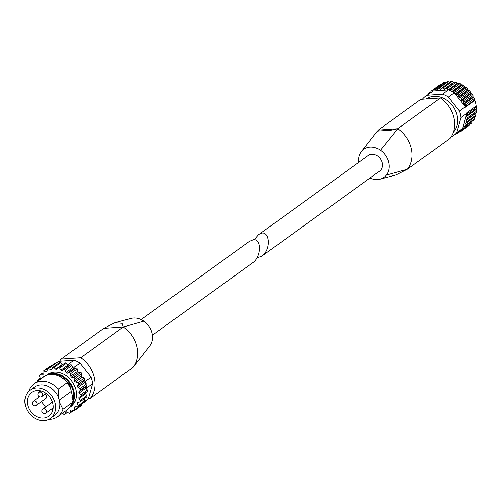 <?xml version="1.0" encoding="UTF-8"?>
<svg xmlns="http://www.w3.org/2000/svg" width="502" height="502" viewBox="0 0 502 502"><rect width="100%" height="100%" fill="white"/><g stroke="black" fill="none" stroke-linecap="round" stroke-linejoin="round"><path stroke-width="0.75" d="M256.955 257.859L261.699 256.258C272.611 248.954 269.172 226.49 258.423 234.829L254.181 239.73M258.423 234.836L368.223 155.52A9.645 7.888 54.2 0 1 380.265 158.72A9.645 7.888 54.2 0 1 379.518 171.157L261.705 256.258M452.384 136.249A24.109 19.729 -125.8 0 0 453.883 135.289A24.109 19.729 -125.8 0 0 456.757 132.628L460.968 117.556A24.109 19.729 -125.8 0 0 459.43 111.036L448.349 97.049A24.109 19.729 -125.8 0 0 442.438 94.156L427.146 95.236L433.063 90.962A24.109 19.729 -125.8 0 0 432.674 91.188A24.109 19.729 54.2 0 0 431.563 91.922L425.646 96.196A24.109 19.729 -125.8 0 0 422.772 98.856M427.146 95.236A24.109 19.729 -125.8 0 0 425.646 96.196M456.757 132.628L462.675 128.355A24.109 19.729 54.2 0 1 461.583 129.516A24.109 19.729 -125.8 0 1 460.623 130.376A24.109 19.729 54.2 0 1 459.801 131.016L453.883 135.289M460.968 117.556L466.885 113.283L462.675 128.355M459.43 111.036L465.341 106.769A24.109 19.729 54.2 0 1 465.498 107.196L474.992 100.337A24.109 19.729 -125.8 0 1 476.329 105.991L466.835 112.85A24.109 19.729 54.2 0 1 466.885 113.283M358.735 162.378A17.256 14.119 54.2 0 1 361.402 151.635A17.256 14.119 54.2 0 1 361.434 151.585A17.256 14.119 54.2 0 1 380.434 150.249L397.791 128.707L391.905 130.068L377.95 131.053L378.226 130.087L420.814 99.321L440.379 97.94A27.999 22.904 54.2 0 1 449.961 138.483L407.373 169.249A27.999 22.904 54.2 0 0 411.489 149.345A27.999 22.904 54.2 0 0 411.125 147.764A27.999 22.904 54.2 0 0 397.791 128.707L440.379 97.94M361.434 151.585L377.818 130.614M396.235 174.834L407.373 169.249L386.308 175.091A17.256 14.119 54.2 0 1 380.07 179.164A17.256 14.119 54.2 0 1 370.03 178.015M460.623 130.376L460.554 131.311A1.017 0.828 54.2 0 1 459.6 131.982L458.765 131.762M466.835 112.85L467.513 113.596A1.017 0.828 54.2 0 1 467.6 114.933L466.665 115.88A0.508 0.414 54.2 0 0 466.653 116.47L467.538 117.832A1.017 0.828 54.2 0 1 467.393 119.112L466.27 119.827A0.508 0.414 54.2 0 0 466.157 120.386L466.816 121.854A1.017 0.828 54.2 0 1 466.446 123.04L465.178 123.492A0.508 0.414 54.2 0 0 464.959 124L465.379 125.519A1.017 0.828 54.2 0 1 464.789 126.567L463.415 126.749A0.508 0.414 54.2 0 0 463.108 127.182L463.264 128.707A1.017 0.828 54.2 0 1 462.48 129.585L461.583 129.516M465.498 107.196L465.806 106.38A1.017 0.828 54.2 0 0 465.272 105.075L463.923 104.284A0.508 0.414 54.2 0 1 463.635 103.713L463.861 102.276A1.017 0.828 54.2 0 0 463.126 101.059L461.708 100.525A0.508 0.414 54.2 0 1 461.332 99.998L461.294 98.492A1.017 0.828 54.2 0 0 460.384 97.394L458.947 97.131A0.508 0.414 54.2 0 1 458.502 96.673L458.194 95.142A1.017 0.828 54.2 0 0 457.14 94.207L455.728 94.225A0.508 0.414 54.2 0 1 455.226 93.849L454.674 92.355A1.017 0.828 54.2 0 0 453.507 91.615L452.666 91.803A24.109 19.729 54.2 0 1 454.266 92.776L465.341 106.769M450.84 90.216L451.336 91.1A24.109 19.729 54.2 0 0 448.844 90.053L449.604 89.695A1.017 0.828 54.2 0 1 450.84 90.216L460.139 83.495L461.181 84.725L462.8 84.894L465.285 87.329L466.433 87.492L468.498 90.234L469.677 90.68L471.259 93.623L472.42 94.338L473.16 95.562L473.185 96.817L474.572 98.361L474.992 100.337M433.063 90.962L433.709 90.918L434.035 89.701A1.017 0.828 54.2 0 1 435.127 89.249L436.52 89.896L437.211 89.4M433.709 90.918L448.349 89.883L442.438 94.156M436.52 89.896A0.508 0.414 54.2 0 0 437.035 89.751L437.65 88.515A1.017 0.828 54.2 0 1 438.842 88.308L440.141 89.199A0.508 0.414 54.2 0 0 440.693 89.161L441.54 88.12A1.017 0.828 54.2 0 1 442.789 88.157L443.956 89.262A0.508 0.414 54.2 0 0 444.527 89.337L445.569 88.515A1.017 0.828 54.2 0 1 446.836 88.798L447.709 89.927M430.754 92.506L430.816 91.621A1.017 0.828 54.2 0 1 431.77 90.944L432.674 91.188M428.124 94.407L428.106 94.219A1.017 0.828 54.2 0 1 428.89 93.341L429.53 93.391M441.829 87.906L450.915 81.318L441.672 87.994M450.84 81.399L452.089 81.443L453.507 82.366L443.956 89.262M445.613 88.484L454.881 81.788L456.13 82.083L457.385 83.181L458.903 82.974L460.139 83.495M476.329 105.991L476.9 108.212L476.216 108.978L476.712 112.385L467.425 119.093M466.157 120.386L475.708 113.49L476.116 115.134L475.852 116.276L466.615 122.946M474.509 117.098L474.672 118.805L474.089 119.852M463.264 128.707L471.78 122.871M460.554 131.311L468.899 125.268M440.116 84.907L431.77 90.944M443.335 82.981L445.305 82.742M438.842 88.308L448.142 81.594L447.075 81.619L437.869 88.264M448.142 81.594L449.698 82.303M448.349 97.049L454.266 92.776M452.666 91.803A24.109 19.729 -125.8 0 0 451.336 91.1M448.844 90.053A24.109 19.729 -125.8 0 0 448.349 89.883M457.485 132.685L457.335 133.231A1.017 0.828 54.2 0 1 456.249 133.683L456.161 133.645M453.406 132.139A21.573 17.652 -125.8 0 0 454.636 109.022A21.573 17.652 -125.8 0 0 433.791 96.321A21.573 17.652 -125.8 0 0 426.185 98.944M380.434 150.249A17.256 14.119 54.2 0 1 386.308 175.091M141.106 319.573L249.431 241.33L253.428 239.73C261.9 238.532 261.322 257.124 252.713 262.753L152.401 335.211M44.126 420.682A17.413 14.244 54.2 0 1 26.656 409.149A17.413 14.244 54.2 0 1 30.064 390.205A17.413 14.244 54.2 0 1 51.806 395.978A17.413 14.244 54.2 0 1 50.451 418.436A17.413 14.244 54.2 0 1 44.126 420.682M30.064 390.205L34.305 387.142A17.413 14.244 54.2 0 1 58.533 397.44L58.433 397.509A17.413 14.244 -125.8 0 1 59.751 403.075L59.851 402.999A17.413 14.244 54.2 0 1 54.693 415.367L50.451 418.436M59.851 402.999L62.988 409.343A20.306 16.61 54.2 0 1 57.736 416.742A20.306 16.61 54.2 0 1 48.87 419.396M28.708 391.221A20.306 16.61 54.2 0 1 33.96 383.823A20.306 16.61 54.2 0 1 58.213 389.138L58.533 397.44M62.988 409.343L72.15 402.723A20.306 16.61 54.2 0 1 66.904 410.121L57.736 416.742M58.213 389.138L67.375 382.518A20.306 16.61 54.2 0 0 43.122 377.203L33.96 383.823M72.15 402.723L72.112 395.582A17.689 14.47 54.2 0 1 72.031 397.415M68.692 384.852A17.689 14.47 54.2 0 1 70.217 387.569L67.375 382.518M72.112 395.582L72.746 397.032A18.197 14.891 54.2 0 1 72.156 400.257M60.108 376.682A18.197 14.891 54.2 0 1 70.085 385.774L70.217 387.569M88.503 398.393L90.322 398.268L132.911 367.502A27.999 22.904 -125.8 0 0 133.068 367.307A27.999 22.904 -125.8 0 0 136.946 347.215A27.999 22.904 -125.8 0 0 136.563 345.633A27.999 22.904 -125.8 0 0 123.329 326.959L122.181 323.313L114.902 322.755L103.763 328.339L61.175 359.106A27.999 22.904 -125.8 0 0 59.725 361.17M90.322 398.268A27.999 22.904 -125.8 0 0 80.734 357.725L61.175 359.106M133.231 367.087L149.703 346.003A17.256 14.119 -125.8 0 0 149.734 345.953A17.256 14.119 -125.8 0 0 143.829 321.154L123.323 326.959L80.734 357.725M132.911 367.502L139.424 359.162M143.829 321.154A17.256 14.119 -125.8 0 0 131.066 318.419A17.256 14.119 -125.8 0 0 130.702 318.525M84.738 401.349L88.365 398.732A24.109 19.729 54.2 0 1 85.491 401.393L81.255 404.449M55.214 363.774L57.253 362.3A24.109 19.729 54.2 0 1 58.753 361.34L74.039 360.26A24.109 19.729 54.2 0 1 79.956 363.153L91.031 377.146A24.109 19.729 54.2 0 1 92.575 383.666L88.365 398.732M55.308 363.831L58.753 361.34M91.031 377.146L85.12 381.42A24.109 19.729 54.2 0 1 85.773 383.402L84.549 382.562A1.017 0.828 -125.8 0 1 84.085 381.282L84.851 379.355A1.017 0.828 -125.8 0 0 84.167 377.956L82.064 377.146A1.017 0.828 -125.8 0 1 81.33 375.979L81.55 373.808A1.017 0.828 -125.8 0 0 80.577 372.578L78.456 372.352A1.017 0.828 -125.8 0 1 77.49 371.367L77.157 369.102A1.017 0.828 -125.8 0 0 75.959 368.123L73.957 368.487A1.017 0.828 -125.8 0 1 72.828 367.765L71.962 365.55A1.017 0.828 -125.8 0 0 70.625 364.898L69.985 365.236A24.109 19.729 54.2 0 0 68.121 364.534L74.039 360.26M72.282 366.36A24.109 19.729 54.2 0 1 74.039 367.426L79.956 363.153M80.784 396.16L87.348 391.416A1.017 0.828 -125.8 0 0 87.361 389.972L85.723 388.215A1.017 0.828 -125.8 0 1 85.572 386.91L86.369 385.925A24.109 19.729 54.2 0 1 86.658 387.933L92.575 383.666M46.04 375.596L47.175 374.774A19.898 16.277 54.2 0 1 72.024 381.369A19.898 16.277 54.2 0 1 70.481 407.034L69.345 407.856M43.511 418.097A14.658 11.992 54.2 0 1 28.809 408.39A14.658 11.992 54.2 0 1 31.676 392.438A14.658 11.992 54.2 0 1 49.98 397.302A14.658 11.992 54.2 0 1 48.838 416.202A14.658 11.992 54.2 0 1 43.511 418.097M72.746 397.032L70.085 385.774M86.369 385.925L86.827 385.36A1.017 0.828 -125.8 0 0 86.482 383.886L85.773 383.402M85.428 392.809A1.017 0.828 -125.8 0 0 85.522 393.725L78.896 398.506A1.017 0.828 -125.8 0 1 79.065 397.27L80.728 396.203A1.017 0.828 -125.8 0 0 80.734 394.754L79.103 392.997A1.017 0.828 -125.8 0 1 78.952 391.698L80.207 390.142A1.017 0.828 -125.8 0 0 79.856 388.673L77.923 387.343A1.017 0.828 -125.8 0 1 77.459 386.063L78.224 384.137A1.017 0.828 -125.8 0 0 77.54 382.737L75.444 381.934A1.017 0.828 -125.8 0 1 74.704 380.761L74.93 378.59A1.017 0.828 -125.8 0 0 73.957 377.36L71.83 377.134A1.017 0.828 -125.8 0 1 70.864 376.155L70.531 373.883A1.017 0.828 -125.8 0 0 69.332 372.911L67.331 373.275A1.017 0.828 -125.8 0 1 66.201 372.547L65.335 370.338A1.017 0.828 -125.8 0 0 63.999 369.685L62.254 370.614A1.017 0.828 -125.8 0 1 61.037 370.194L59.7 368.192A1.017 0.828 -125.8 0 0 58.314 367.903L56.946 369.34A1.017 0.828 -125.8 0 1 55.728 369.252L54.003 367.596A1.017 0.828 -125.8 0 0 52.66 367.69L51.762 369.535A1.017 0.828 -125.8 0 1 50.627 369.786L48.638 368.587A1.017 0.828 -125.8 0 0 47.426 369.058L47.062 371.179A1.017 0.828 -125.8 0 1 46.084 371.756L43.963 371.097A1.017 0.828 -125.8 0 0 42.971 371.919L43.166 374.172A1.017 0.828 -125.8 0 1 42.406 375.038L40.304 374.963A1.017 0.828 -125.8 0 0 39.602 376.067L40.329 378.307A1.017 0.828 -125.8 0 1 39.853 379.393L37.907 379.907A1.017 0.828 -125.8 0 0 37.537 381.231L37.537 381.238M86.382 397.113A1.017 0.828 -125.8 0 0 86.752 395.789L85.522 393.725M62.618 413.215L63.66 414.213A1.017 0.828 -125.8 0 0 65.003 414.119L65.9 412.28A1.017 0.828 -125.8 0 1 67.036 412.023L69.025 413.221A1.017 0.828 -125.8 0 0 70.23 412.751L70.6 410.63A1.017 0.828 -125.8 0 1 71.579 410.052L73.7 410.711A1.017 0.828 -125.8 0 0 74.685 409.896L74.497 407.637A1.017 0.828 -125.8 0 1 75.25 406.777L77.358 406.852A1.017 0.828 -125.8 0 0 77.81 406.72L84.436 401.933A1.017 0.828 -125.8 0 0 84.687 400.954L84.01 398.889M74.39 410.617L81.01 405.836A1.017 0.828 -125.8 0 0 81.311 405.108L81.242 404.279M50.771 366.372L50.589 366.309A1.017 0.828 -125.8 0 0 49.899 366.404L43.272 371.191M62.719 364.703A1.017 0.828 -125.8 0 1 62.355 364.465L60.629 362.808A1.017 0.828 -125.8 0 0 59.506 362.639L52.879 367.426M69.985 365.236L68.881 365.832A1.017 0.828 -125.8 0 1 67.663 365.406L66.327 363.404A1.017 0.828 -125.8 0 0 64.934 363.115L58.514 367.753M56.701 364.665L55.258 363.799A1.017 0.828 -125.8 0 0 54.341 363.787L47.715 368.575M77.81 406.72A1.017 0.828 -125.8 0 0 78.061 405.741L77.327 403.501A1.017 0.828 -125.8 0 1 77.804 402.416L79.755 401.901A1.017 0.828 -125.8 0 0 80.125 400.577L78.896 398.506M86.382 388.918L86.658 387.933M85.12 381.42L84.392 380.503M74.76 368.342L74.039 367.426M68.121 364.534L67.124 364.603M52.98 409.475A14.658 11.992 54.2 0 1 51.405 409.174M46.197 406.67A14.658 11.992 54.2 0 1 41.547 401.562M39.15 392.213A14.658 11.992 54.2 0 1 39.363 390.619M36.263 405.378A2.535 2.535 0 0 1 32.31 403.903A2.535 2.535 0 0 1 33.295 401.261A2.535 2.077 54.2 0 1 36.464 402.102A2.535 2.077 54.2 0 1 36.263 405.378L45.964 398.368A2.535 2.077 -125.8 0 0 46.667 396.235A2.535 2.077 -125.8 0 0 45.098 394.183M71.372 391.409L59.274 400.144M435.127 89.249L444.427 82.535M428.89 93.341L430.791 91.966M457.335 133.231L459.211 131.882M463.108 127.182L463.779 126.699M465.379 125.519L474.672 118.805M464.959 124L466.132 123.147M466.816 121.854L476.116 115.134M467.456 119.068L476.693 112.398M467.538 117.832L476.837 111.118M466.653 116.47L476.203 109.574M466.665 115.88L476.216 108.978M467.6 114.933L476.9 108.212M467.513 113.596L476.812 106.876M465.806 106.38L475.105 99.66M465.272 105.075L474.572 98.361M463.923 104.284L473.474 97.388M463.635 103.713L473.185 96.817M463.861 102.276L473.16 95.562M463.126 101.059L472.42 94.338M461.708 100.525L471.259 93.623M461.332 99.998L470.889 93.096M461.294 98.492L470.594 91.772M460.384 97.394L469.677 90.68M458.947 97.131L468.498 90.234M458.502 96.673L468.052 89.77M458.194 95.142L467.494 88.427M457.14 94.207L466.433 87.492M455.728 94.225L465.285 87.329M455.226 93.849L464.777 86.946M454.674 92.355L463.967 85.635M453.507 91.615L462.8 84.894M452.478 91.697L461.727 85.014M451.938 91.408L461.181 84.725M449.604 89.695L458.903 82.974M448.738 90.015L457.949 83.363M448.079 89.902L457.385 83.181M446.836 88.798L456.13 82.083M442.789 88.157L452.089 81.443M440.141 89.199L441.396 88.296M378.226 130.087L397.791 128.707M46.215 375.527A19.898 16.277 54.2 0 1 70.136 382.737A19.898 16.277 54.2 0 1 69.464 407.712M49.754 374.655A19.39 15.863 54.2 0 1 69.558 383.151A19.39 15.863 54.2 0 1 71.403 404.625M40.292 378.182L37.907 379.907M43.059 372.967L40.304 374.963M50.589 366.309L43.963 371.097M55.258 363.799L48.638 368.587M60.629 362.808L54.003 367.596M66.327 363.404L59.7 368.192M71.962 365.55L65.335 370.338M70.625 364.898L63.999 369.685M77.157 369.102L70.531 373.883M75.959 368.123L69.332 372.911M81.55 373.808L74.93 378.59M80.577 372.578L73.957 377.36M84.851 379.355L78.224 384.137M84.167 377.956L77.54 382.737M86.827 385.36L80.207 390.142M86.482 383.886L79.856 388.673M87.361 389.972L80.734 394.754M86.752 395.789L80.125 400.577M84.687 400.954L78.061 405.741M81.311 405.108L74.685 409.896M73.248 410.573L70.23 412.751M67.506 412.311L65.003 414.119M40.26 379.104L39.853 379.393M43.134 374.511L42.406 375.038M47.088 371.034L46.084 371.756M52.189 368.656L50.627 369.786M62.355 364.465L55.728 369.252M67.663 365.406L61.037 370.194M68.881 365.832L62.254 370.614M72.828 367.765L66.201 372.547M73.957 368.487L67.331 373.275M77.49 371.367L70.864 376.155M78.456 372.352L71.83 377.134M81.33 375.979L74.704 380.761M82.064 377.146L75.444 381.934M84.085 381.282L77.459 386.063M84.549 382.562L77.923 387.343M85.572 386.91L78.952 391.698M85.723 388.215L79.103 392.997M79.416 401.989L77.327 403.501M75.664 406.789L74.497 407.637M71.441 410.021L70.6 410.63M66.44 411.885L65.9 412.28M103.763 328.339L123.329 326.959M41.898 396.492A2.535 2.535 0 0 1 38.026 395.3A2.535 2.535 0 0 1 38.924 392.376A2.535 2.077 54.2 0 1 42.099 393.223A2.535 2.077 54.2 0 1 41.898 396.492L46.146 393.424M45.845 413.19A2.535 2.535 0 0 1 41.973 411.998A2.535 2.535 0 0 1 42.871 409.074A2.535 2.077 54.2 0 1 46.04 409.914A2.535 2.077 54.2 0 1 45.845 413.19L53.193 407.881M378.006 130.363L364.339 147.864M396.241 174.853L380.064 179.164M434.312 89.293L443.486 82.661M431.118 91.05L440.285 84.43M428.401 93.472L430.81 91.734M457.065 133.639L459.424 131.938M460.252 131.882L469.42 125.262M462.969 129.453L472.144 122.827M465.109 126.441L474.315 119.796M445.594 88.496L454.881 81.788M371.712 138.42L361.402 151.635M114.895 322.736L131.072 318.425M40.279 378.138L37.675 380.014M43.046 372.779L39.846 375.094M65.034 363.034L58.408 367.822M87.379 391.397L80.753 396.185M86.608 397.007L79.987 401.795M73.512 410.655L69.941 413.234M67.588 412.355L64.783 414.382M133.068 367.307L149.734 345.953M33.295 401.261L39.476 396.793M38.924 392.376L40.938 390.92M42.871 409.074L52.453 402.152"/></g></svg>
